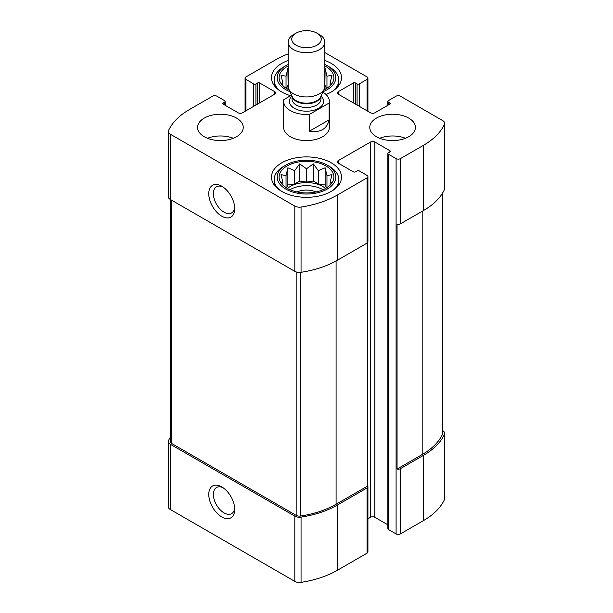<?xml version="1.0" encoding="UTF-8"?>
<svg xmlns="http://www.w3.org/2000/svg" width="613" height="613" viewBox="0 0 613 613"><rect width="100%" height="100%" fill="white"/><g stroke="black" fill="none" stroke-linecap="round" stroke-linejoin="round"><path stroke-width="0.92" d="M290.01 189.739A22.827 13.179 180 0 1 322.645 189.54A22.827 13.179 180 0 1 322.99 189.739M325.541 188.482A22.827 13.179 0 0 0 322.645 186.429A22.827 13.179 0 0 0 287.459 188.482M325.541 89.069A22.827 13.179 0 0 0 324.553 88.272M288.447 88.272A22.827 13.179 0 0 0 287.459 89.069M355.463 104.103L355.463 82.977L357.08 83.912A1.525 0.881 0 0 0 359.233 83.912L367.034 79.406A3.042 1.755 0 0 0 367.93 78.165A3.042 1.755 0 0 0 367.034 76.924L324.859 52.572M288.141 53.906A80.663 46.573 0 0 0 275.559 59.836L245.966 76.924A3.042 1.755 0 0 0 245.07 78.165A3.042 1.755 0 0 0 245.966 79.406L253.767 83.912A1.525 0.881 0 0 0 255.92 83.912L257.537 82.977A1.525 0.881 0 0 1 259.69 82.977L274.754 91.682A3.042 1.755 0 0 1 275.643 92.923A3.042 1.755 0 0 1 274.754 94.164L242.464 112.807A3.042 1.755 0 0 1 238.166 112.807L223.094 104.103L223.094 102.861A1.525 0.881 0 0 0 222.649 103.482A1.525 0.881 0 0 0 223.094 104.103M223.094 102.861L224.71 101.934A1.525 0.881 0 0 0 225.155 101.306A1.525 0.881 0 0 0 224.71 100.685L216.91 96.187A3.042 1.755 0 0 0 212.604 96.187L189.463 109.543A80.663 46.573 0 0 0 168.529 130.554A6.467 3.732 0 0 0 168.314 131.511A6.467 3.732 0 0 0 170.207 134.147L294.822 206.091A6.467 3.732 0 0 0 301.052 207.064A80.663 46.573 0 0 0 337.441 194.972L367.034 177.885A3.042 1.755 0 0 0 367.93 176.644A3.042 1.755 0 0 0 367.034 175.402L359.233 170.897A1.525 0.881 0 0 0 357.08 170.897L355.463 171.832A1.525 0.881 0 0 1 353.31 171.832L338.246 163.135L338.246 160.644A3.042 1.755 0 0 0 337.357 161.886A3.042 1.755 0 0 0 338.246 163.135M170.215 437.391A80.663 46.573 0 0 0 168.529 440.601A6.467 3.732 0 0 0 168.314 441.552A6.467 3.732 0 0 0 170.207 444.195L294.822 516.138A6.467 3.732 0 0 0 301.052 517.111A80.663 46.573 0 0 0 337.441 505.02L367.034 487.933A3.042 1.755 0 0 0 367.93 486.691A3.042 1.755 0 0 0 367.685 486.009L367.685 242.572M168.314 441.552L168.314 506.798A6.467 3.732 0 0 0 170.207 509.434L294.822 581.377A6.467 3.732 0 0 0 301.052 582.35A80.663 46.573 0 0 0 337.441 570.259L367.034 553.171A3.042 1.755 0 0 0 367.93 551.93L367.93 486.691M221.753 516.905A18.359 10.605 -120 0 0 234.733 509.411A18.359 10.605 -120 0 0 221.753 486.921A18.359 10.605 -120 0 0 208.765 494.415A18.359 10.605 -120 0 0 221.753 516.905M168.314 131.511L168.314 196.75A6.467 3.732 0 0 0 170.207 199.386L294.822 271.337A6.467 3.732 0 0 0 301.052 272.302A80.663 46.573 0 0 0 337.441 260.219L367.034 243.131A3.042 1.755 0 0 0 367.93 241.882L367.93 176.644M367.93 518.797L370.536 517.295A3.042 1.755 0 0 1 374.834 517.295L374.834 142.009L389.906 150.706A1.525 0.881 0 0 1 390.351 151.327A1.525 0.881 0 0 1 389.906 151.947L388.29 152.882A1.525 0.881 0 0 0 387.845 153.503A1.525 0.881 0 0 0 388.29 154.124L396.09 158.629A3.042 1.755 0 0 0 400.396 158.629L423.537 145.266A80.663 46.573 0 0 0 444.471 124.255A6.467 3.732 0 0 0 444.686 123.305L444.686 188.543A6.467 3.732 0 0 1 444.471 189.501A80.663 46.573 0 0 1 423.537 210.512L400.396 223.868A3.042 1.755 0 0 1 397.055 224.243L397.055 469.052A3.042 1.755 0 0 0 400.396 468.677L423.537 455.313A80.663 46.573 0 0 0 444.471 434.303A6.467 3.732 0 0 0 444.686 433.345A6.467 3.732 0 0 0 442.793 430.709L442.793 430.709M387.845 153.503L387.845 528.789A1.525 0.881 0 0 0 388.29 529.41L396.09 533.915A3.042 1.755 0 0 0 400.396 533.915L423.537 520.552A80.663 46.573 0 0 0 444.471 499.541A6.467 3.732 0 0 0 444.686 498.591L444.686 433.345M444.686 123.305A6.467 3.732 0 0 0 442.793 120.661L400.396 96.187A3.042 1.755 0 0 0 396.09 96.187L388.29 100.685A1.525 0.881 0 0 0 387.845 101.306A1.525 0.881 0 0 0 388.29 101.934L389.906 102.861A1.525 0.881 0 0 1 390.351 103.482A1.525 0.881 0 0 1 389.906 104.103L374.834 112.807A3.042 1.755 0 0 1 370.536 112.807L338.246 94.164L338.246 91.682A3.042 1.755 0 0 0 337.357 92.923A3.042 1.755 0 0 0 338.246 94.164M221.753 216.182A18.359 10.605 -120 0 0 234.733 208.688A18.359 10.605 -120 0 0 221.753 186.199A18.359 10.605 -120 0 0 208.765 193.693A18.359 10.605 -120 0 0 221.753 216.182M338.246 160.644L370.536 142.009A3.042 1.755 0 0 1 374.834 142.009M374.834 517.295L387.845 524.805M338.246 91.682L353.31 82.977A1.525 0.881 0 0 1 355.463 82.977M376.451 136.722A22.827 13.179 0 0 0 401.331 139.58A22.827 13.179 0 0 0 415.422 127.404A22.827 13.179 0 0 0 408.741 118.087A22.827 13.179 0 0 0 383.861 115.229A22.827 13.179 0 0 0 369.762 127.404A22.827 13.179 0 0 0 376.451 136.722M204.259 136.722A22.827 13.179 0 0 0 229.139 139.58A22.827 13.179 0 0 0 243.238 127.404A22.827 13.179 0 0 0 236.549 118.087A22.827 13.179 0 0 0 211.669 115.229A22.827 13.179 0 0 0 197.578 127.404A22.827 13.179 0 0 0 204.259 136.722M324.859 60.495A35.002 20.206 180 0 1 331.25 63.407A35.002 20.206 180 0 1 341.502 77.698A35.002 20.206 180 0 1 326.024 94.479M290.585 95.697A35.002 20.206 180 0 1 271.498 77.698A35.002 20.206 180 0 1 288.141 60.495M331.25 162.82A35.002 20.206 180 0 1 341.502 177.111A35.002 20.206 180 0 1 306.5 197.325A35.002 20.206 180 0 1 271.498 177.111A35.002 20.206 180 0 1 293.106 158.438A35.002 20.206 180 0 1 331.25 162.82M329.135 103.038L309.496 114.378A22.827 13.179 180 0 1 290.355 110.631A22.827 13.179 180 0 1 283.673 101.306L283.673 127.404A22.827 13.179 0 0 0 290.355 136.722A22.827 13.179 0 0 0 315.235 139.58A22.827 13.179 0 0 0 329.327 127.404L329.327 101.306A22.827 13.179 180 0 1 329.135 103.038L329.135 119.811L309.496 131.151C320.438 132.845 326.982 129.059 329.135 119.811M397.055 469.052L422.188 454.54A78.763 45.469 0 0 0 442.632 434.027A4.567 2.636 0 0 0 442.785 433.345L442.785 192.704M170.207 134.147L170.215 441.552A4.567 2.636 0 0 0 171.548 443.421L296.163 515.364A4.567 2.636 0 0 0 300.562 516.046A78.763 45.469 0 0 0 336.093 504.246L367.685 486.009M222.963 186.957A15.095 8.712 -120 0 0 216.512 186.781A15.095 8.712 -120 0 0 214.198 198.88A15.095 8.712 -120 0 0 224.059 212.182A15.095 8.712 -120 0 0 231.607 212.926A15.095 8.712 -120 0 0 234.679 207.255M222.963 487.687A15.095 8.712 -120 0 0 216.512 487.511A15.095 8.712 -120 0 0 214.198 499.603A15.095 8.712 -120 0 0 224.059 512.905A15.095 8.712 -120 0 0 231.607 513.656A15.095 8.712 -120 0 0 234.679 507.978M325.871 165.924A27.393 15.815 180 0 1 331.51 183.571A27.393 15.815 180 0 1 306.5 192.926A27.393 15.815 180 0 1 281.49 183.571A27.393 15.815 180 0 1 290.968 164.085A27.393 15.815 180 0 1 325.871 165.924M329.373 166.391L327.219 165.15A29.294 16.911 180 0 1 327.219 189.072A29.294 16.911 180 0 1 285.781 189.072A29.294 16.911 180 0 1 285.781 165.15A29.294 16.911 180 0 1 327.219 165.15L329.373 166.391A32.343 18.674 180 0 1 338.843 179.594A32.343 18.674 180 0 1 332.897 190.382M331.962 182.513L330.131 182.429L331.962 174.636L326.967 175.609L325.143 167.809L318.316 170.613L313.32 163.87L306.5 168.782L299.68 163.87L294.684 170.613L287.857 167.809L286.033 175.609L281.038 174.636L282.869 182.429L281.038 182.513M297.067 191.961A15.218 8.789 180 0 1 315.933 191.961M280.103 190.382A32.343 18.674 180 0 1 274.157 179.594A32.343 18.674 180 0 1 283.627 166.391L285.781 165.15M324.859 65.959A27.393 15.815 180 0 1 325.871 66.518A27.393 15.815 180 0 1 331.51 84.157A27.393 15.815 180 0 1 323.84 89.942M289.16 89.942A27.393 15.815 180 0 1 281.49 84.157A27.393 15.815 180 0 1 288.141 65.959M324.859 64.518A29.294 16.911 180 0 1 327.219 65.737L327.219 65.737A29.294 16.911 180 0 1 323.051 91.659M289.949 91.659A29.294 16.911 180 0 1 285.781 65.737A29.294 16.911 180 0 1 288.141 64.518M331.962 83.1L330.131 83.016L331.962 75.223L326.967 76.196L325.143 68.403L324.859 85.536M288.141 85.536L287.857 68.403L286.033 76.196L281.038 75.223L282.869 83.016L281.038 83.1M329.373 66.978L327.219 65.737L329.373 66.978A32.343 18.674 180 0 1 338.843 80.188A32.343 18.674 180 0 1 332.897 90.969M280.103 90.969A32.343 18.674 180 0 1 274.157 80.188A32.343 18.674 180 0 1 283.627 66.978L285.781 65.737M207.501 138.277A22.827 13.179 180 0 1 233.308 138.277M217.776 140.5A15.218 8.789 180 0 1 223.04 140.5M379.692 138.277A22.827 13.179 180 0 1 405.5 138.277M389.96 140.5A15.218 8.789 180 0 1 395.224 140.5M326.499 88.51L325.143 85.575M326.967 88.211L326.967 76.196M286.033 88.211L286.033 76.196M287.857 85.575L286.501 88.51M282.869 85.697L282.869 83.016M330.131 85.697L330.131 83.016M326.499 187.923L325.143 184.988L325.143 167.809M326.967 187.624L326.967 175.609M325.143 184.988L318.316 183.931L318.316 170.613M318.316 183.931L313.32 181.05L313.32 163.87M313.32 181.05L306.5 182.107L306.5 168.782M306.5 182.107L299.68 181.05L299.68 163.87M299.68 181.05L294.684 183.931L294.684 170.613M294.684 183.931L287.857 184.988L287.857 167.809M286.033 187.624L286.033 175.609M287.857 184.988L286.501 187.923M282.869 185.111L282.869 182.429M330.131 185.111L330.131 182.429M283.673 101.306A22.827 13.179 180 0 1 283.865 99.582L291.558 95.138M322.844 92.103A22.827 13.179 180 0 1 329.327 101.306M309.496 114.378L309.496 131.151M296.056 45.201A14.766 8.528 180 0 1 296.056 33.148A14.766 8.528 180 0 1 316.944 33.148A14.766 8.528 180 0 1 316.944 45.201A14.766 8.528 180 0 1 296.056 45.201M316.944 33.148L319.488 34.612A18.359 10.605 180 0 1 324.859 42.113A18.359 10.605 180 0 1 313.527 51.906A18.359 10.605 180 0 1 293.52 49.607A18.359 10.605 180 0 1 288.141 42.113A18.359 10.605 180 0 1 293.512 34.612L296.056 33.148M324.859 42.113L324.859 86.341A18.359 10.605 180 0 1 324.246 89.069A18.359 10.605 180 0 1 311.266 96.578A18.359 10.605 180 0 1 293.52 93.835A18.359 10.605 180 0 1 288.754 89.069A18.359 10.605 180 0 1 288.141 86.341L288.141 42.113M367.034 110.784L367.034 79.406M245.966 110.784L245.966 79.406M170.207 509.434L170.207 444.195M294.822 581.377L294.822 516.138M301.052 582.35L301.052 517.111M337.441 570.259L337.441 505.02M367.034 553.171L367.034 487.933M367.034 243.131L367.034 177.885M400.396 533.915L400.396 468.677M400.396 223.868L400.396 158.629M396.09 533.915L396.09 158.629M423.537 520.552L423.537 455.313M444.471 499.541L444.471 434.303M253.767 106.279L253.767 83.912M255.92 105.038L255.92 83.912M257.537 104.103L257.537 82.977M259.69 102.861L259.69 82.977M274.754 94.164L274.754 91.682M224.71 105.038L224.71 101.934M294.822 271.337L294.822 206.091M301.052 272.302L301.052 207.064M337.441 260.219L337.441 194.972M370.536 517.295L370.536 142.009M389.906 151.947L389.906 150.706M388.29 529.41L388.29 154.124M423.537 210.512L423.537 145.266M444.471 189.501L444.471 124.255M388.29 105.038L388.29 101.934M389.906 104.103L389.906 102.861M353.31 102.861L353.31 82.977M357.08 105.038L357.08 83.912M359.233 106.279L359.233 83.912M422.188 454.54L422.188 211.286M442.632 434.027L442.632 192.957M171.548 443.421L171.548 200.167M296.163 515.364L296.163 271.927M300.562 516.046L300.562 272.364M336.093 504.246L336.093 260.977M321.013 96.065A17.126 9.885 180 0 1 317.166 109.045A17.126 9.885 180 0 1 294.393 108.302A17.126 9.885 180 0 1 291.987 96.065M324.246 89.069L320.63 96.908A14.62 8.444 180 0 1 310.293 102.884A14.62 8.444 180 0 1 296.163 100.701A14.62 8.444 180 0 1 292.37 96.908L288.754 89.069M320.875 96.364A14.459 8.344 180 0 1 311.312 103.352A14.459 8.344 180 0 1 296.278 101.383A14.459 8.344 180 0 1 292.125 96.364M320.959 96.187L320.959 99.137A14.459 8.344 180 0 1 312.032 106.846A14.459 8.344 180 0 1 296.278 105.038A14.459 8.344 180 0 1 292.041 99.137L292.041 96.187M367.93 111.298L367.93 78.165M245.07 111.298L245.07 78.165M225.155 105.298L225.155 101.306M387.845 105.298L387.845 101.306M274.157 179.594L274.157 184.842M338.843 179.594L338.843 184.842M274.157 80.188L274.157 85.429M338.843 80.188L338.843 85.429"/></g></svg>
